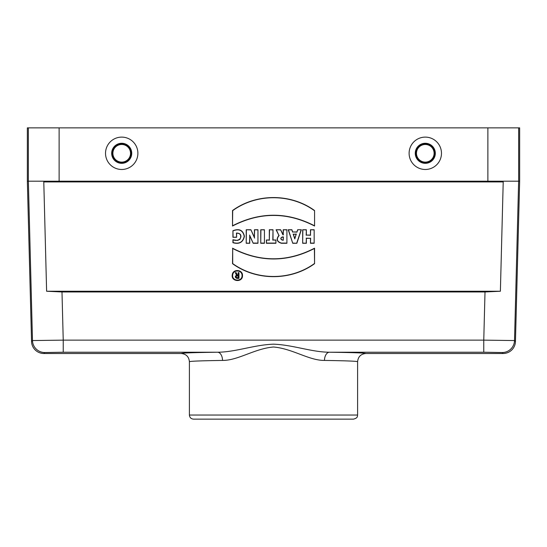 <?xml version="1.0" encoding="UTF-8"?>
<svg xmlns="http://www.w3.org/2000/svg" width="547" height="547" viewBox="0 0 547 547"><rect width="100%" height="100%" fill="white"/><g stroke="black" fill="none" stroke-linecap="round" stroke-linejoin="round"><path stroke-width="0.82" d="M59.124 127.861L59.124 181.194L56.656 181.214L28.362 181.194L28.362 127.861L519.65 127.861L519.65 181.194L515.452 341.513A12.314 12.307 -134.2 0 1 503.151 353.499L502.214 352.535A12.307 12.301 -44.2 0 0 514.515 340.555L515.452 341.513M59.124 181.194L518.638 181.194L514.515 340.555L483.767 340.131L485.011 291.961L500.382 291.243L503.213 181.919L490.344 181.214M121.707 137.112A16.184 16.184 0 0 0 105.523 153.297A16.184 16.184 0 0 0 121.707 169.481A16.184 16.184 0 0 0 137.892 153.297A16.184 16.184 0 0 0 121.707 137.112M425.292 137.112A16.184 16.184 0 0 0 409.108 153.297A16.184 16.184 0 0 0 425.292 169.481A16.184 16.184 0 0 0 441.477 153.297A16.184 16.184 0 0 0 425.292 137.112M28.362 127.861L27.35 127.861L27.35 181.194L28.362 181.194L32.485 340.555L63.233 340.131L63.233 352.22L44.786 352.535L43.849 353.499L181.194 353.499C186.171 353.991 188.906 356.726 189.399 361.704C190.076 361.177 201.118 360.753 222.526 360.425C238.034 360.548 254.587 348.576 273.5 347.01C292.399 348.576 309.048 360.576 324.474 360.425A8.205 4.971 90.8 0 1 329.451 352.22C352.904 352.548 365.02 352.972 365.806 353.499L503.151 353.499M500.382 291.243L46.618 291.243L43.787 181.919L503.213 181.919M232.926 239.75C235.901 240.947 238.376 240.509 240.352 238.444C241.357 234.957 240.112 233.207 236.619 233.186L236.619 237.289L232.926 237.289L232.926 230.725C239.23 228.297 243.059 230.15 244.406 236.29C243.073 242.355 239.251 244.488 232.926 242.704L232.926 239.75L237.48 240.461L239.894 239.436L240.892 236.933C241.152 234.417 239.668 233.118 236.434 233.043L236.619 233.186M314.566 226.02L314.566 210.54C290.772 193.235 256.304 193.235 232.516 210.54L232.516 226.02C259.866 211.894 287.216 211.894 314.566 226.02L314.566 210.54M301.356 229.74L297.664 229.74L296.925 231.955L292.659 231.955L291.92 229.74L288.228 229.74L292.741 243.271L296.843 243.271L301.356 229.74L297.664 229.74M314.156 243.271L314.156 229.74L310.464 229.74L310.464 235.073L306.361 235.073L306.361 229.74L302.669 229.74L302.669 243.271L306.361 243.271L306.361 238.348L310.464 238.348L310.464 243.271L314.156 243.271L314.156 229.74M286.915 243.271L286.915 229.74L283.223 229.74L283.223 234.663L280.597 229.74L276.085 229.74L278.915 235.401C275.975 239.21 276.809 241.836 281.397 243.271L286.915 243.271L286.915 229.74M275.92 243.271L275.92 239.989L273.008 239.989L273.008 229.74L269.315 229.74L269.315 239.989L266.403 239.989L266.403 243.271L275.92 243.271L275.92 239.989M264.433 243.271L264.433 229.74L260.741 229.74L260.741 243.271L264.433 243.271L264.433 229.74M257.952 243.271L257.952 229.74L254.423 229.74L254.423 237.295L250.895 229.74L246.218 229.74L246.218 243.271L249.747 243.271L249.747 235.894L253.193 243.271L257.952 243.271L257.952 229.74M232.516 248.194C259.866 262.321 287.216 262.321 314.566 248.194L314.566 263.675C290.772 280.98 256.304 280.98 232.516 263.675L232.694 248.502C259.975 262.457 287.209 262.457 314.381 248.502L314.566 248.194M238.15 272.652L238.971 272.652L238.971 278.396L236.919 278.396C234.93 277.541 234.807 276.461 236.53 275.162L235.278 272.652L236.195 272.652L237.425 275.114L238.15 275.114L238.15 272.652L238.971 272.652M43.787 181.919L56.656 181.214M46.618 291.243L61.989 291.961L485.011 291.961M181.194 353.499C181.98 352.972 194.096 352.548 217.549 352.22C235.395 352.172 254.095 344.849 273.493 344.172C292.877 344.849 311.66 352.179 329.451 352.22L483.767 352.22L483.767 340.131L63.233 340.131L61.989 291.961M519.65 181.194L518.638 181.194L518.638 127.861M27.35 181.194L31.548 341.513L32.485 340.555A12.307 12.301 44.2 0 0 44.786 352.535M43.849 353.499A12.314 12.307 134.2 0 1 31.548 341.513M357.601 415.036C357.212 416.158 358.258 417.846 353.499 419.139L193.501 419.139C191.012 418.893 189.645 417.525 189.399 415.036L357.601 415.036L357.601 361.704C356.924 361.177 345.882 360.753 324.474 360.425M189.399 415.036L189.399 361.704M357.601 361.704C358.094 356.726 360.829 353.991 365.806 353.499M63.233 352.22L217.549 352.22A8.205 4.971 -90.8 0 1 222.526 360.425M313.971 229.918L310.464 229.74M310.641 229.918L310.464 235.073M310.641 235.251L306.361 235.073M306.176 235.251L306.361 229.74M306.176 229.918L302.669 229.74M302.847 229.918L302.669 243.271M302.847 243.094L306.361 243.271M306.176 243.094L306.361 238.348M306.176 238.171L310.464 238.348M310.641 238.171L310.464 243.271M310.641 243.094L313.971 243.094M294.792 238.348L296.159 234.253L293.424 234.253L294.792 238.916L296.159 234.253M296.406 234.068L293.424 234.253M293.171 234.068L294.792 238.916M297.787 229.918L296.925 231.955M297.048 232.133L292.659 231.955M292.529 232.133L291.92 229.74M291.79 229.918L288.228 229.74M288.474 229.918L292.741 243.271M292.864 243.094L296.843 243.271M296.713 243.094L301.103 229.918M283.223 237.118L283.223 239.989L282.361 239.989C280.508 239.032 280.508 238.075 282.361 237.118L283.401 236.94L283.223 239.989M283.401 240.174L282.361 240.174C280.283 239.094 280.283 238.02 282.361 236.94L283.401 236.94M286.731 229.918L283.223 229.74M283.401 229.918L283.223 234.663M283.401 234.841L283.059 234.663M282.943 234.841L280.597 229.74M280.481 229.918L276.085 229.74M276.372 229.918L278.915 235.401M279.141 235.456C276.18 239.094 276.932 241.637 281.397 243.094L286.731 243.094M275.736 240.174L273.008 239.989M272.823 240.174L273.008 229.74M272.823 229.918L269.315 229.74M269.493 229.918L269.315 239.989M269.493 240.174L266.403 239.989M266.58 240.174L266.403 243.271M266.58 243.094L275.736 243.094M264.249 229.918L260.741 229.74M260.919 229.918L260.741 243.271M260.919 243.094L264.249 243.094M257.767 229.918L254.423 229.74M254.601 229.918L254.423 237.295M254.601 238.102L250.895 229.74M250.779 229.918L246.218 229.74M246.396 229.918L246.218 243.271M246.396 243.094L249.747 243.271M249.562 243.094L249.747 235.894M249.562 235.08L253.193 243.271M253.302 243.094L257.767 243.094M314.381 248.502L314.566 263.675M314.381 263.579C290.607 280.761 256.529 280.796 232.694 263.579L232.516 263.675M232.694 263.579L232.694 248.502M242.506 275.565C242.827 269.418 232.899 268.652 232.263 274.765C230.875 281.808 242.779 282.758 242.506 275.565M242.047 275.565C242.335 269.91 233.166 269.302 232.707 274.943C231.586 281.302 242.294 282.04 242.047 275.565M314.381 210.629C290.607 193.447 256.529 193.412 232.694 210.629L232.516 210.54M232.694 210.629L232.516 226.02M232.694 225.713C259.975 211.751 287.209 211.751 314.381 225.713M236.434 233.043L236.619 237.289M236.434 237.111L232.926 237.289M233.104 237.111L232.926 230.725M233.104 230.834C239.203 228.53 242.916 230.335 244.229 236.256C242.977 242.15 239.265 244.263 233.104 242.574L232.926 242.704M233.104 242.574L233.104 239.983M238.15 277.575L238.15 275.934L236.919 275.934C235.86 276.481 235.86 277.028 236.919 277.575L238.328 277.753L238.15 275.934M238.328 275.756L236.919 275.756C235.654 276.42 235.654 277.09 236.919 277.753L238.328 277.753M238.793 272.837L238.971 278.396M238.793 278.218L236.919 278.218C235.08 277.329 235.039 276.351 236.796 275.285L236.53 275.162M236.796 275.285L235.278 272.652M235.566 272.837L236.195 272.652M236.085 272.837L237.425 275.114M237.316 275.298L238.15 275.114M238.328 275.298L238.328 272.837M121.707 144.476A8.82 8.82 0 0 0 114.07 157.707A8.82 8.82 0 0 0 129.345 157.707A8.82 8.82 0 0 0 121.707 144.476M121.707 163.327A10.031 10.031 0 0 0 130.391 148.285A10.031 10.031 0 0 0 113.024 148.285A10.031 10.031 0 0 0 121.707 163.327M121.707 143.656A9.641 9.641 0 0 0 112.067 153.297A9.641 9.641 0 0 0 121.707 162.938A9.641 9.641 0 0 0 131.348 153.297A9.641 9.641 0 0 0 121.707 143.656M425.292 144.476A8.82 8.82 0 0 0 417.655 157.707A8.82 8.82 0 0 0 432.93 157.707A8.82 8.82 0 0 0 425.292 144.476M425.292 163.327A10.031 10.031 0 0 0 433.976 148.285A10.031 10.031 0 0 0 416.609 148.285A10.031 10.031 0 0 0 425.292 163.327M425.292 143.656A9.641 9.641 0 0 0 415.652 153.297A9.641 9.641 0 0 0 425.292 162.938A9.641 9.641 0 0 0 434.933 153.297A9.641 9.641 0 0 0 425.292 143.656M487.876 181.194L487.876 127.861M502.214 352.535L483.767 352.22"/></g></svg>
